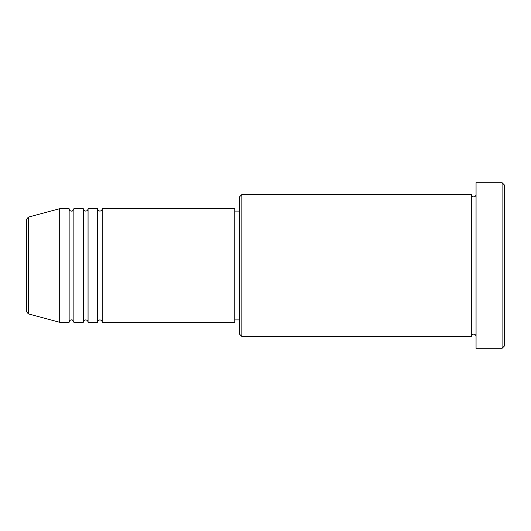 <?xml version="1.0" encoding="UTF-8"?>
<svg xmlns="http://www.w3.org/2000/svg" width="531" height="531" viewBox="0 0 531 531"><rect width="100%" height="100%" fill="white"/><g stroke="black" fill="none" stroke-linecap="round" stroke-linejoin="round"><path stroke-width="0.8" d="M26.55 311.591L26.55 219.409L28.302 217.126L28.302 313.874L26.55 311.591M102.257 208.723L102.257 322.277L234.742 322.277L234.742 208.723L102.257 208.723C102.118 210.157 101.328 210.946 99.894 211.086C98.454 210.946 97.664 210.157 97.525 208.723L97.525 322.277L88.06 322.277L88.06 208.723L97.525 208.723M83.327 208.723L83.327 322.277L73.869 322.277L73.869 208.723L83.327 208.723C83.473 210.157 84.256 210.946 85.697 211.086C87.13 210.946 87.92 210.157 88.06 208.723M69.136 208.723L69.136 322.277L59.671 322.277L59.671 208.723L69.136 208.723C69.276 210.157 70.065 210.946 71.499 211.086C72.01 211.59 72.8 210.807 73.869 208.723M241.844 336.475L239.474 334.112L239.474 196.888L241.844 194.525L241.844 336.475L471.329 336.475L471.329 194.525C471.468 195.959 472.258 196.749 473.692 196.888C475.132 196.749 475.922 195.959 476.061 194.525M502.087 182.697L504.45 185.06L504.45 345.94L502.087 348.303L502.087 182.697L476.061 182.697L476.061 348.303L502.087 348.303M234.742 319.914L239.474 319.914M28.302 313.874L59.671 322.277M28.302 217.126L59.671 208.723M241.844 194.525L471.329 194.525M234.742 211.086L239.474 211.086M476.061 336.475C475.922 335.041 475.132 334.251 473.692 334.112C472.258 334.251 471.468 335.041 471.329 336.475M73.869 322.277C72.8 320.193 72.01 319.41 71.499 319.914C70.065 320.054 69.276 320.843 69.136 322.277M88.06 322.277C87.92 320.843 87.13 320.054 85.697 319.914C84.256 320.054 83.473 320.843 83.327 322.277M102.257 322.277C102.118 320.843 101.328 320.054 99.894 319.914C98.454 320.054 97.664 320.843 97.525 322.277"/></g></svg>
